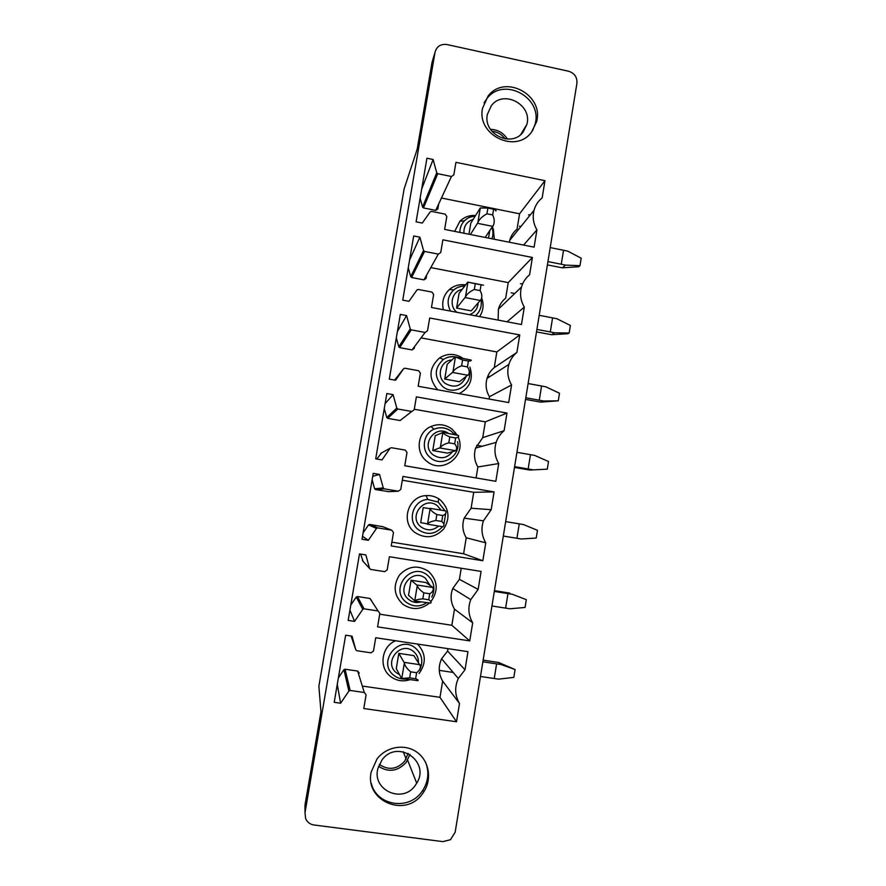 <?xml version="1.0" encoding="UTF-8"?>
<svg xmlns="http://www.w3.org/2000/svg" width="886" height="886" viewBox="0 0 886 886"><rect width="100%" height="100%" fill="white"/><g stroke="black" fill="none" stroke-linecap="round" stroke-linejoin="round"><path stroke-width="1.33" d="M568.624 71.245C574.527 73.161 577.295 77.193 576.919 83.317L455.171 832.198L450.476 839.707L442.934 841.622L313.965 824.988C310.034 824.357 307.254 822.219 305.637 818.598L305.005 812.65L435.015 52.352C436.676 46.393 440.652 43.791 446.943 44.544L568.624 71.245M435.015 52.352L432.036 62.385L417.173 149.269L404.116 188.984L318.882 686.218L320.965 711.679L304.972 805.164L304.983 808.94M425.657 762.425C429.3 771.905 428.414 781.109 422.999 790.024L421.758 791.807C408.568 810.956 376.373 805.64 371.289 783.268M422.511 793.701C405.733 818.442 364.345 801.077 371.223 771.927L376.993 758.981C386.34 746.555 404.758 743.443 416.841 752.125C429.057 760.642 432.246 778.982 423.763 791.918L422.511 793.701M340.634 703.229L334.21 702.31L345.651 635.184L352.041 636.148L355.784 649.792L356.814 650.712L371.012 652.827L373.493 651L375.73 637.754L467.974 651.675L465.006 669.805L447.596 651.044L441.593 658.774C438.149 666.471 438.504 673.914 442.646 681.09L459.502 703.517L456.511 721.758L363.792 708.523L366.095 694.812L364.312 692.509L350.169 690.46L348.885 691.047L340.634 703.229L337.256 684.424M359.262 673.127L357.667 671.067L345.064 669.218L343.912 669.727L338.374 677.89M447.984 648.652L447.596 651.044M465.006 669.805L458.306 678.488C454.463 687.137 454.861 695.477 459.502 703.517M456.511 721.758L439.977 697.337L363.393 686.218M442.646 681.09L439.977 697.337M469.735 640.888L377.569 626.867L379.85 613.322L378.078 610.975L364.024 608.815L362.751 609.38L354.555 621.385L348.165 620.41L359.495 553.905L365.852 554.924L369.584 568.502L370.614 569.421L384.723 571.658L387.182 569.864L389.397 556.729L481.087 571.426L478.152 589.4L459.402 579.344L452.768 588.459C450.077 595.669 450.653 602.569 454.485 609.147L472.692 622.814L469.735 640.888L451.838 625.272L379.706 614.186M360.602 554.082L363.083 561.359M461.229 568.247L459.402 579.344M478.152 589.4L470.754 599.623C467.753 607.718 468.395 615.438 472.692 622.814M454.485 609.147L451.838 625.272M371.544 600.564L369.971 598.471L357.435 596.522L356.294 597.02L350.778 605.083M354.555 621.385L349.926 610.044M368.343 540.283L361.997 539.264L373.227 473.345L379.54 474.42L383.261 487.931L384.28 488.85L398.301 491.209L400.749 489.46L402.953 476.435L494.089 491.896L491.187 509.705L471.108 508.21L464.164 518.144C461.905 525.01 462.592 531.567 466.235 537.78L485.772 542.83L482.837 560.738L391.224 545.942L393.484 532.552L391.723 530.182L377.757 527.901L376.484 528.444L368.343 540.283L362.507 536.285M382.907 526.738L369.695 524.412L368.565 524.9L363.083 532.851M379.54 474.42L372.718 476.325M372.142 479.736L374.623 488.773L375.531 489.593L388.854 491.652M494.089 491.896L473.722 492.306L471.108 508.21M402.31 480.223L473.722 492.306M491.187 509.705L483.435 520.835C480.921 528.532 481.696 535.864 485.772 542.83M482.837 560.738L463.611 553.772L391.867 542.154M466.235 537.78L463.611 553.772M393.107 394.635L396.806 408.081L397.825 409.011L411.768 411.481L414.205 409.764L416.376 396.862L506.98 413.064L504.101 430.718L482.726 437.64L475.605 448.072C473.633 454.695 474.387 460.997 477.897 466.977L498.729 463.544L495.828 481.308L404.758 465.748L406.995 452.491L405.245 450.099L391.357 447.707L390.095 448.238L382.01 459.912L375.697 458.837L386.828 393.517L393.107 394.635L385.111 403.639M384.28 408.512L386.75 417.505L387.658 418.336L400.118 420.518L402.322 418.812M506.98 413.064L485.329 421.847L482.726 437.64M414.283 409.254L485.329 421.847M504.101 430.718C500.346 433.83 497.699 437.717 496.16 442.391C493.956 449.8 494.809 456.855 498.729 463.544M477.897 466.977L476.092 477.931M381.633 452.857L376.805 459.026M406.563 315.56L410.24 328.95L411.248 329.869L425.103 332.449L427.528 330.777L429.688 317.985L519.761 334.93L516.892 352.429L494.255 367.612C490.778 370.459 488.374 374.047 487.034 378.377C485.251 384.812 486.06 390.925 489.46 396.729L511.576 384.967L508.697 402.565L418.17 386.263L420.385 373.128L418.646 370.736L404.847 368.222L403.584 368.742L395.555 380.26L389.286 379.13L400.317 314.386L406.563 315.56L397.393 331.552M396.319 337.854L398.778 346.814L399.686 347.644L412.079 349.926L414.238 348.42L414.548 346.603M519.761 334.93L496.825 351.952L494.255 367.612M421.049 337.887L496.825 351.952M516.892 352.429C513.027 355.596 510.347 359.605 508.852 364.445C506.87 371.633 507.778 378.466 511.576 384.967M489.46 396.729L489.083 399.032M507.058 321.795L524.313 307.077L521.455 324.52L431.46 307.486L433.653 294.473L431.925 292.07L418.203 289.456L416.963 289.955L408.978 301.318L402.742 300.132L413.684 235.964L419.886 237.182L409.576 260.052M419.886 237.182L423.552 250.505L424.56 251.436L438.326 254.127L440.741 252.488L442.878 239.818L532.42 257.472L508.243 282.612L505.685 298.15C502.14 301.019 499.715 304.684 498.419 309.114L498.131 320.101M408.269 267.749L410.716 276.676L411.613 277.506L423.94 279.876L426.1 278.403L426.675 274.992M430.806 267.605L508.243 282.612M532.42 257.472L529.584 274.815C525.631 278.027 522.928 282.102 521.489 287.053C519.661 294.052 520.603 300.731 524.313 307.077M523.571 245.068L536.938 229.862L534.103 247.15L444.628 229.396L446.81 216.516L445.093 214.113L431.449 211.377L430.208 211.865L422.29 223.062L416.088 221.832L426.93 158.229L433.099 159.502L421.67 189.117M433.099 159.502L436.743 172.759L437.75 173.7L451.439 176.502L453.831 174.885L455.947 162.326L544.968 180.689L519.573 213.792L517.036 229.219C513.437 232.11 511 235.809 509.738 240.316L509.306 242.232M420.119 198.209L422.567 207.091L423.453 207.922L435.713 210.381L437.861 208.93L438.703 203.957M441.45 198.021L519.573 213.792M544.968 180.689L542.166 197.888C538.145 201.1 535.443 205.22 534.036 210.259C532.331 217.092 533.294 223.626 536.938 229.862M522.674 283.764L520.425 283.753M511.156 292.812L513.847 293.321M530.36 214.8L528.543 214.877M519.462 226.196L520.913 226.484M408.169 753.377L404.725 761.163C396.939 769.48 388.478 770.554 379.33 764.385M381.899 760.088L377.934 768.428C371.644 790.035 402.543 804.089 415.202 785.505L416.719 783.213C430.74 761.163 396.961 738.603 381.899 760.088M395.61 640.755C381.357 646.403 378.444 667.878 390.781 676.638C396.585 680.858 402.964 681.877 409.897 679.717M419.067 673.515C426.498 663.093 425.978 653.27 417.494 644.056M431.028 601.428C438.681 590.519 437.817 580.474 428.436 571.282C417.882 564.681 408.224 565.944 399.453 575.069C392.764 585.845 393.905 595.58 402.897 604.285C411.835 610.244 420.595 609.911 429.189 603.288M440.309 499.937L438.67 498.763C434.816 496.348 430.618 495.296 426.066 495.606C408.092 496.149 400.228 522.031 414.925 532.508C425.49 539.12 435.104 537.913 443.753 528.887C450.343 518.277 449.191 508.619 440.309 499.937M456.988 434.805L452.093 429.156C445.525 424.328 438.481 423.442 430.961 426.498C417.384 432.047 414.936 452.558 426.853 461.307C442.247 474.741 467.011 455.714 458.272 437.352M462.957 358.309C455.227 353.27 447.452 353.126 439.633 357.855C428.857 367.712 428.193 378.344 437.64 389.774M459.181 393.65C469.99 387.835 473.567 378.998 469.923 367.136M465.637 284.893C459.557 284.041 454.175 285.547 449.49 289.423C443.609 294.949 441.571 301.716 443.377 309.746M479.625 316.601C483.379 310.742 484.044 304.485 481.641 297.84M475.516 215.497C469.425 215.11 464.209 217.015 459.9 221.234L454.673 231.39M494.31 239.253L493.38 229.43L492.417 227.126M409.952 754.351L406.253 762.325C397.88 771.374 388.644 772.714 378.543 766.335M470.411 234.513L477.853 222.652L480.301 207.944L470.787 223.194L468.949 234.225M401.591 678.499L417.882 680.658C418.624 680.226 417.871 679.584 415.623 678.754L416.619 672.718C419.344 670.724 420.584 668.432 420.341 665.851L413.851 655.607L398.822 653.359L396.275 668.598L401.591 678.499L409.664 677.879L410.672 671.832C406.884 668.697 404.78 665.729 404.37 662.927L398.822 653.359M414.526 601.007L430.751 603.089C431.582 602.181 430.906 601.073 428.746 599.767L429.732 593.775C432.368 592.28 433.52 590.497 433.188 588.415L432.977 587.507L426.011 582.567L411.06 580.208L408.535 595.326L414.737 600.819C415.778 599.866 418.469 599.213 422.821 598.836L423.818 592.856C419.975 590.187 417.793 587.728 417.295 585.469L411.06 580.208M423.198 507.656L420.695 522.651L427.573 523.892C428.691 522.441 431.46 521.3 435.868 520.492L436.853 514.556C432.944 512.363 430.696 510.402 430.109 508.675L423.198 507.656M442.69 432.29L458.571 435.513C459.059 436.61 458.073 437.429 455.625 437.961L454.651 443.842C456.633 446.068 457.143 448.106 456.179 449.944L455.692 450.719L447.552 453.123L432.756 450.553L440.298 447.618C441.505 445.669 444.329 444.074 448.792 442.823L449.778 436.931C445.813 435.214 443.487 433.741 442.823 432.534L435.247 435.679L432.756 450.553M455.271 356.903L471.097 360.037C471.662 360.657 470.754 361.001 468.395 361.056L467.431 366.893C469.336 369.573 469.768 372.054 468.727 374.346L459.435 381.711L444.717 379.042L452.923 371.998C454.197 369.562 457.098 367.502 461.617 365.818L462.592 359.993L455.271 356.903L447.186 364.29L444.717 379.042M483.523 285.181L481.065 284.816L480.101 290.597C481.929 293.72 482.283 296.644 481.176 299.379L471.23 310.875L456.589 308.095L465.438 297.009C466.789 294.097 469.757 291.594 474.32 289.489L475.284 283.697L467.753 282.136L459.037 293.454L456.589 308.095M432.036 62.385L432.689 60.182M488.042 96.131L482.527 108.302C476.59 135.104 515.718 154.053 531.467 132.224L536.506 121.958C544.491 95.023 504.655 73.604 488.042 96.131M491.863 131.272C497.389 131.781 501.808 134.329 505.12 138.892M490.467 129.367C497.777 129.577 503.425 132.822 507.423 139.113M491.353 105.656C503.436 89.242 532.53 104.659 526.882 124.361L523.139 132.058C511.532 148.106 482.815 134.03 487.355 114.394L491.353 105.656M532.486 130.862L535.078 124.25C543.018 97.471 503.414 76.207 486.901 98.59L484.044 102.909M482.87 661.82L500.978 664.511L515.087 669.539L513.825 677.391L498.619 679.141L480.489 676.483M515.087 669.539L498.608 662.484L500.978 664.511M498.608 662.484L483.147 660.136M439.268 670.37L453.167 672.441M416.619 672.718L410.672 671.832M415.623 678.754L409.664 677.879M420.163 664.733L404.282 662.374M494.31 591.438L512.329 594.284L526.317 599.656L525.066 607.442L509.982 608.793L491.951 605.991M526.317 599.656L512.329 594.284M509.827 593.099L494.443 590.652M429.732 593.775L423.818 592.856M428.746 599.767L422.821 598.836M432.977 587.507L417.195 585.026M505.662 521.61L523.582 524.59L537.459 530.315L536.218 538.046L521.256 538.998L503.314 536.041M427.351 524.18L443.066 526.771L443.521 526.184C444.418 524.811 443.831 523.238 441.749 521.466L442.734 515.53L436.853 514.556M441.749 521.466L435.868 520.492M429.998 508.331L445.691 510.945L445.935 511.632C446.345 513.227 445.27 514.522 442.734 515.53M547.282 469.17L529.728 470.045L547.282 469.17L548.512 461.506L534.756 455.437L530.459 454.673L528.145 468.971L532.442 469.735M529.728 470.045L514.478 467.42M476.712 445.293L482.217 446.245M516.937 452.314L530.459 454.673M514.6 466.634L528.145 468.971M455.625 437.961L449.778 436.931M454.651 443.842L448.792 442.823M455.692 450.719L440.065 448.006M558.269 400.826L543.55 401.004L540.704 402.122L558.269 400.826L559.487 393.218L545.842 386.817L541.567 386.008L539.264 400.206L543.55 401.004M540.704 402.122L525.531 399.398M487.821 376.196L489.88 376.561M528.111 383.549L541.567 386.008M525.797 397.759L539.264 400.206M468.395 361.056L462.592 359.993M467.431 366.893L461.617 365.818M468.207 375.31L452.68 372.474M569.166 333.003L554.57 332.793L551.601 334.72L567.981 333.734L569.166 333.003L570.385 325.461L556.84 318.716L552.587 317.875L550.306 331.951L554.57 332.793M551.601 334.72L536.506 331.907M498.896 307.63L499.793 307.796M539.197 315.316L552.587 317.875M536.905 329.426L550.306 331.951M481.065 284.816L475.284 283.697M480.101 290.597L474.32 289.489M483.368 285.159L467.753 282.136M480.622 300.542L465.172 297.585M579.987 265.7L565.501 265.113L562.422 267.827L578.757 266.73L579.987 265.7L581.194 258.203L567.76 251.148L563.529 250.251L561.27 264.227L565.501 265.113M562.422 267.827L547.393 264.914M550.206 247.604L563.529 250.251M547.936 261.603L561.27 264.227M477.853 222.652C479.282 219.274 482.305 216.328 486.923 213.803L487.876 208.066L480.301 207.944M485.151 237.437L493.513 225.055C494.687 221.877 494.41 218.51 492.671 214.955L493.624 209.229L487.876 208.066M492.671 214.955L486.923 213.803M495.85 210.979C496.548 210.68 495.806 210.093 493.624 209.229M492.926 226.395L477.576 223.327M304.972 805.164L305.005 812.65M357.667 671.067L364.312 692.509M350.169 690.46L345.064 669.218M343.912 669.727L348.885 691.047M355.784 649.792L351.089 636.015M369.584 568.502L362.396 560.605M369.971 598.471L378.078 610.975M364.024 608.815L357.435 596.522M356.294 597.02L362.751 609.38M382.165 526.45L391.723 530.182M377.757 527.901L369.695 524.412M368.565 524.9L376.484 528.444M383.261 487.931L374.623 488.773M375.531 489.593L384.28 488.85M398.301 491.209L388.057 491.686M396.806 408.081L386.75 417.505M387.658 418.336L397.825 409.011M411.768 411.481L400.118 420.518M380.736 453.355L390.095 448.238M394.624 380.094L403.584 368.742M410.24 328.95L398.778 346.814M399.686 347.644L411.248 329.869M425.103 332.449L412.079 349.926M423.552 250.505L410.716 276.676M411.613 277.506L424.56 251.436M438.326 254.127L423.94 279.876M436.743 172.759L422.567 207.091M423.453 207.922L437.75 173.7M451.439 176.502L435.713 210.381M405.29 679.041C401.17 679.208 397.482 678.056 394.215 675.597C376.406 662.883 398.711 633.988 415.379 648.031C422.135 654.178 423.563 661.499 419.654 669.982M426.52 602.879C419.698 607.098 413.009 606.954 406.464 602.436C388.732 589.655 410.905 561.148 427.495 575.235C434.218 581.404 435.635 588.681 431.759 597.075M442.513 526.672C435.403 534.38 427.44 535.443 418.602 529.872C406.508 521.234 412.976 499.925 427.783 499.46L438.16 502.063L445.027 510.834M445.691 513.437L443.897 524.512M457.564 441.627C460.964 456.201 441.97 467.742 430.651 457.885C420.839 450.675 422.844 433.786 434.029 429.212C440.231 426.687 446.023 427.417 451.428 431.393L454.308 434.328M469.358 370.558C472.747 385.056 453.865 396.363 442.601 386.473C433.941 377.082 434.195 368.078 443.377 359.461C447.762 356.604 452.491 355.895 457.564 357.313M450.509 311.086C446.5 303.167 447.563 296.123 453.676 289.977C456.866 287.297 460.554 285.979 464.751 286.034M481.009 299.756C482.073 306.202 480.19 311.551 475.361 315.793M459.867 232.42C459.845 227.901 461.362 224.025 464.419 220.802C467.387 217.867 470.975 216.273 475.195 216.04M493.38 229.43L492.051 227.636C493.28 231.423 493.258 235.133 491.951 238.788M399.542 674.678L396.74 673.028C382.752 663.049 400.25 640.356 413.352 651.376C416.763 654.167 418.458 657.8 418.458 662.263M420.772 601.982C416.475 603.1 412.544 602.358 409 599.733C395.09 589.699 412.477 567.306 425.513 578.37L430.175 585.524M438.603 526.029C433.021 530.714 427.207 531.046 421.149 527.026C407.316 516.948 424.604 494.853 437.573 505.95L441.084 510.181M452.536 451.65C447.076 458.427 440.641 459.513 433.21 454.906C420.119 445.359 435.148 424.029 448.382 433.287M465.881 377.015C461.285 386.385 454.385 388.511 445.182 383.372C435.923 376.616 440.608 360.436 451.926 359.96M456.921 312.304C448.482 305.891 451.86 291.129 462.138 289.434M478.141 303.267C477.587 308.837 474.73 312.647 469.558 314.696M463.943 233.228C463.588 226.273 466.645 221.666 473.124 219.396M489.736 230.936L488.496 238.101M496.603 663.88L494.244 678.521M401.779 678.41L404.37 662.927M507.977 593.609L505.629 608.128M414.737 600.819L417.295 585.469M519.262 523.87L516.926 538.278M427.573 523.892L430.109 508.675M440.298 447.618L442.823 432.534M452.923 371.998L455.426 357.036M465.438 297.009L467.919 282.18M423.763 791.918L422.999 790.024M441.593 658.774L458.306 678.488M452.768 588.459L470.754 599.623M464.164 518.144L483.435 520.835M475.605 448.072L496.16 442.391M487.034 378.377L508.852 364.445M498.419 309.114L521.489 287.053M509.738 240.316L534.036 210.259M406.12 759.036L403.274 751.749M416.719 783.213L407.66 760.221M438.67 498.763L438.16 502.063L427.783 499.46L426.066 495.606M455.382 432.468L454.153 434.129L451.428 431.427C446.023 427.495 440.231 426.764 434.029 429.212L430.961 426.498M456.545 357.136C451.805 356.106 447.419 356.881 443.377 359.461L439.633 357.855M464.674 286.134C460.51 286.112 456.844 287.385 453.676 289.977L449.49 289.423M475.117 216.151C467.476 217.214 467.531 218.554 464.419 220.802L459.9 221.234M526.882 124.361L520.78 134.495M536.506 121.958L535.078 124.25"/></g></svg>
